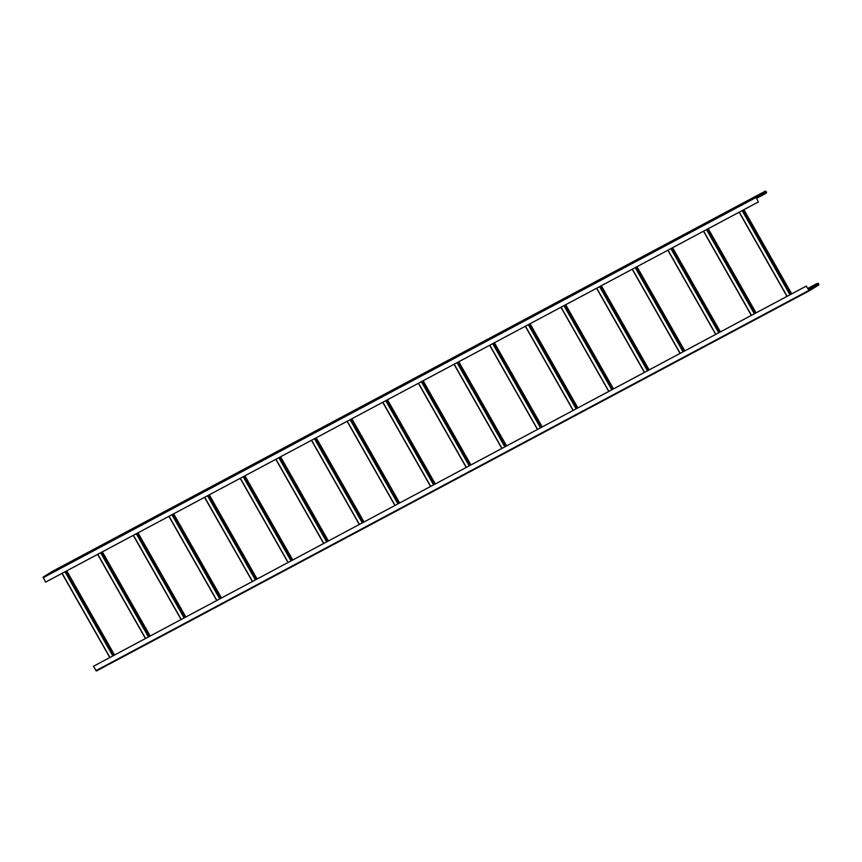 <?xml version="1.0" encoding="UTF-8"?>
<svg xmlns="http://www.w3.org/2000/svg" width="862" height="862" viewBox="0 0 862 862"><rect width="100%" height="100%" fill="white"/><g stroke="black" fill="none" stroke-linecap="round" stroke-linejoin="round"><path stroke-width="1.29" d="M765.984 193.293L766.63 192.258L765.521 191.03L755.942 196.913L758.388 201.956L756.071 197.15L765.661 191.267L766.48 192.345L765.984 193.293L756.534 198.325M765.521 191.03L52.722 571.194L43.143 577.077L45.589 582.119L758.388 201.956M47.033 574.782L50.599 572.885L47.065 574.846M52.97 571.614L56.536 569.717L53.002 571.678M58.907 568.446L62.473 566.549L58.939 568.511M64.855 565.278L68.41 563.382L64.887 565.343M70.792 562.11L74.358 560.214L70.824 562.175M76.729 558.942L80.295 557.046L76.761 558.996M82.666 555.774L86.232 553.878L82.698 555.828M88.614 552.607L92.169 550.71L88.646 552.661M94.551 549.439L98.117 547.542L94.583 549.493M100.488 546.271L104.054 544.375L100.52 546.325M106.425 543.103L109.991 541.207L106.457 543.157M112.372 539.935L115.939 538.039L112.405 539.989M118.309 536.767L121.876 534.871L118.342 536.821M124.247 533.6L127.813 531.703L124.279 533.653M130.194 530.432L133.75 528.535L130.227 530.486M136.131 527.264L139.698 525.367L136.164 527.318M142.068 524.096L145.635 522.2L142.101 524.15M148.005 520.928L151.572 519.032L148.038 520.982M153.953 517.76L157.509 515.864L153.986 517.814M159.89 514.592L163.457 512.696L159.923 514.646M165.827 511.425L169.394 509.528L165.86 511.478M171.775 508.257L175.331 506.36L171.797 508.311M177.712 505.089L181.279 503.192L177.744 505.143M183.649 501.921L187.216 500.025L183.681 501.975M189.586 498.753L193.153 496.857L189.618 498.807M195.534 495.585L199.09 493.689L195.566 495.639M201.471 492.417L205.037 490.521L201.503 492.471M207.408 489.25L210.975 487.353L207.44 489.304M213.345 486.082L216.912 484.185L213.377 486.136M219.293 482.914L222.849 481.018L219.325 482.968M225.23 479.746L228.796 477.839L225.262 479.8M231.167 476.578L234.733 474.671L231.199 476.632M237.115 473.41L240.67 471.503L237.147 473.464M243.052 470.243L246.618 468.335L243.084 470.296M248.989 467.075L252.555 465.168L249.021 467.129M254.926 463.907L258.492 462L254.958 463.961M260.874 460.739L264.429 458.832L260.906 460.793M266.811 457.571L270.377 455.664L266.843 457.625M272.748 454.403L276.314 452.496L272.78 454.457M278.685 451.235L282.251 449.328L278.717 451.289M284.632 448.068L288.188 446.16L284.665 448.121M290.569 444.9L294.136 442.993L290.602 444.954M296.506 441.732L300.073 439.825L296.539 441.786M302.454 438.564L306.01 436.657L302.487 438.618M308.391 435.396L311.958 433.489L308.424 435.45M314.328 432.228L317.895 430.321L314.361 432.282M320.265 429.06L323.832 427.153L320.298 429.114M326.213 425.893L329.769 423.985L326.245 425.947M332.15 422.725L335.717 420.818L332.182 422.779M338.087 419.557L341.654 417.65L338.119 419.611M344.024 416.389L347.591 414.482L344.057 416.443M349.972 413.221L353.539 411.314L350.004 413.275M355.909 410.053L359.476 408.146L355.941 410.107M361.846 406.886L365.413 404.978L361.878 406.939M367.794 403.718L371.35 401.811L367.826 403.772M373.731 400.55L377.297 398.643L373.763 400.604M379.668 397.382L383.234 395.475L379.7 397.436M385.605 394.214L389.171 392.307L385.637 394.268M391.553 391.046L395.108 389.139L391.585 391.1M397.49 387.878L401.056 385.971L397.522 387.932M403.427 384.711L406.993 382.803L403.459 384.764M409.375 381.532L412.93 379.636L409.396 381.597M415.312 378.364L418.878 376.468L415.344 378.429M421.249 375.196L424.815 373.3L421.281 375.261M427.186 372.028L430.752 370.132L427.218 372.093M433.133 368.861L436.689 366.964L433.166 368.925M439.07 365.693L442.637 363.796L439.103 365.757M445.007 362.525L448.574 360.628L445.04 362.59M450.945 359.357L454.511 357.461L450.977 359.422M456.892 356.189L460.448 354.293L456.925 356.254M462.829 353.021L466.396 351.125L462.862 353.086M468.766 349.853L472.333 347.957L468.799 349.918M474.714 346.686L478.27 344.789L474.746 346.75M480.651 343.518L484.218 341.621L480.684 343.582M486.588 340.35L490.155 338.454L486.621 340.415M492.525 337.182L496.092 335.286L492.558 337.247M498.473 334.014L502.029 332.118L498.505 334.079M504.41 330.846L507.977 328.95L504.442 330.911M510.347 327.679L513.914 325.782L510.379 327.743M516.284 324.511L519.851 322.614L516.316 324.565M522.232 321.343L525.788 319.446L522.264 321.397M528.169 318.175L531.735 316.279L528.201 318.229M534.106 315.007L537.672 313.111L534.138 315.061M540.054 311.839L543.61 309.943L540.086 311.893M545.991 308.671L549.557 306.775L546.023 308.725M551.928 305.504L555.494 303.607L551.96 305.557M557.865 302.336L561.431 300.439L557.897 302.39M563.813 299.168L567.368 297.271L563.845 299.222M569.75 296L573.316 294.104L569.782 296.054M575.687 292.832L579.253 290.936L575.719 292.886M581.624 289.664L585.19 287.768L581.656 289.718M587.572 286.496L591.138 284.6L587.604 286.55M593.509 283.329L597.075 281.432L593.541 283.382M599.446 280.161L603.012 278.264L599.478 280.215M605.393 276.993L608.949 275.097L605.426 277.047M611.33 273.825L614.897 271.929L611.363 273.879M617.267 270.657L620.834 268.761L617.3 270.711M623.204 267.489L626.771 265.593L623.237 267.543M629.152 264.322L632.708 262.425L629.185 264.375M635.089 261.154L638.656 259.257L635.122 261.208M641.026 257.986L644.593 256.089L641.059 258.04M646.963 254.818L650.53 252.922L646.996 254.872M652.911 251.65L656.478 249.754L652.943 251.704M658.848 248.482L662.415 246.586L658.88 248.536M664.785 245.314L668.352 243.407L664.817 245.368M670.733 242.147L674.289 240.239L670.765 242.2M676.67 238.979L680.237 237.072L676.702 239.033M682.607 235.811L686.174 233.904L682.639 235.865M688.544 232.643L692.111 230.736L688.576 232.697M694.492 229.475L698.048 227.568L694.524 229.529M700.429 226.307L703.995 224.4L700.461 226.361M706.366 223.139L709.932 221.232L706.398 223.193M712.314 219.972L715.869 218.064L712.346 220.025M718.251 216.804L721.817 214.897L718.283 216.858M724.188 213.636L727.754 211.729L724.22 213.69M730.125 210.468L733.691 208.561L730.157 210.522M736.073 207.3L739.628 205.393L736.105 207.354M742.01 204.132L745.576 202.225L742.042 204.186M747.947 200.965L751.513 199.057L747.979 201.018M753.884 197.797L757.45 195.889L753.916 197.851M52.636 571.344L56.202 569.437L52.668 571.398M58.584 568.177L62.139 566.269L58.616 568.23M64.521 565.009L68.087 563.101L64.553 565.063M70.458 561.841L74.024 559.934L70.49 561.895M76.395 558.673L79.961 556.766L76.427 558.727M82.343 555.505L85.898 553.598L82.375 555.559M88.28 552.337L91.846 550.43L88.312 552.391M94.217 549.169L97.783 547.262L94.249 549.223M100.164 546.002L103.72 544.094L100.197 546.055M106.101 542.834L109.668 540.927L106.134 542.888M112.038 539.666L115.605 537.759L112.071 539.72M117.975 536.498L121.542 534.591L118.008 536.552M123.923 533.33L127.479 531.423L123.956 533.384M129.86 530.162L133.427 528.255L129.893 530.216M135.797 526.994L139.364 525.087L135.83 527.048M141.734 523.827L145.301 521.919L141.767 523.88M147.682 520.659L151.238 518.752L147.714 520.713M153.619 517.491L157.186 515.584L153.651 517.545M159.556 514.323L163.123 512.416L159.589 514.377M165.504 511.155L169.06 509.248L165.536 511.209M171.441 507.987L175.008 506.08L171.473 508.041M177.378 504.82L180.945 502.912L177.41 504.873M183.315 501.652L186.882 499.744L183.347 501.706M189.263 498.484L192.819 496.577L189.295 498.538M195.2 495.316L198.766 493.409L195.232 495.37M201.137 492.148L204.703 490.241L201.169 492.202M207.074 488.98L210.64 487.073L207.106 489.034M213.022 485.802L216.588 483.905L213.054 485.866M218.959 482.634L222.525 480.737L218.991 482.698M224.896 479.466L228.462 477.57L224.928 479.531M230.844 476.298L234.399 474.402L230.876 476.363M236.781 473.13L240.347 471.234L236.813 473.195M242.718 469.962L246.284 468.066L242.75 470.027M248.655 466.795L252.221 464.898L248.687 466.859M254.602 463.627L258.158 461.73L254.635 463.691M260.539 460.459L264.106 458.562L260.572 460.523M266.477 457.291L270.043 455.395L266.509 457.356M272.424 454.123L275.98 452.227L272.446 454.188M278.361 450.955L281.928 449.059L278.394 451.02M284.298 447.787L287.865 445.891L284.331 447.852M290.235 444.62L293.802 442.723L290.268 444.684M296.183 441.452L299.739 439.555L296.216 441.516M302.12 438.284L305.687 436.387L302.153 438.349M308.057 435.116L311.624 433.22L308.09 435.181M313.994 431.948L317.561 430.052L314.027 432.013M319.942 428.78L323.498 426.884L319.974 428.834M325.879 425.612L329.446 423.716L325.911 425.666M331.816 422.445L335.383 420.548L331.848 422.499M337.764 419.277L341.32 417.38L337.796 419.331M343.701 416.109L347.267 414.213L343.733 416.163M349.638 412.941L353.204 411.045L349.67 412.995M355.575 409.773L359.142 407.877L355.607 409.827M361.523 406.605L365.079 404.709L361.555 406.659M367.46 403.438L371.026 401.541L367.492 403.491M373.397 400.27L376.963 398.373L373.429 400.324M379.334 397.102L382.9 395.205L379.366 397.156M385.282 393.934L388.837 392.038L385.314 393.988M391.219 390.766L394.785 388.87L391.251 390.82M397.156 387.598L400.722 385.702L397.188 387.652M403.104 384.43L406.659 382.534L403.136 384.484M409.041 381.263L412.607 379.366L409.073 381.316M414.978 378.095L418.544 376.198L415.01 378.149M420.915 374.927L424.481 373.03L420.947 374.981M426.862 371.759L430.418 369.863L426.895 371.813M432.799 368.591L436.366 366.695L432.832 368.645M438.736 365.423L442.303 363.527L438.769 365.477M444.673 362.255L448.24 360.359L444.706 362.309M450.621 359.088L454.188 357.191L450.654 359.142M456.558 355.92L460.125 354.023L456.591 355.974M462.495 352.752L466.062 350.856L462.528 352.806M468.443 349.584L471.999 347.688L468.475 349.638M474.38 346.416L477.947 344.509L474.412 346.47M480.317 343.248L483.884 341.341L480.349 343.302M486.254 340.081L489.821 338.173L486.287 340.134M492.202 336.913L495.758 335.006L492.234 336.967M498.139 333.745L501.706 331.838L498.171 333.799M504.076 330.577L507.643 328.67L504.108 330.631M510.013 327.409L513.58 325.502L510.045 327.463M515.961 324.241L519.527 322.334L515.993 324.295M521.898 321.073L525.464 319.166L521.93 321.127M527.835 317.906L531.401 315.998L527.867 317.959M533.783 314.738L537.338 312.831L533.815 314.792M539.72 311.57L543.286 309.663L539.752 311.624M545.657 308.402L549.223 306.495L545.689 308.456M551.594 305.234L555.16 303.327L551.626 305.288M557.542 302.066L561.097 300.159L557.574 302.12M563.479 298.898L567.045 296.991L563.511 298.952M569.416 295.731L572.982 293.823L569.448 295.785M575.363 292.563L578.919 290.656L575.396 292.617M581.3 289.395L584.867 287.488L581.333 289.449M587.237 286.227L590.804 284.32L587.27 286.281M593.175 283.059L596.741 281.152L593.207 283.113M599.122 279.891L602.678 277.984L599.155 279.945M605.059 276.724L608.626 274.816L605.092 276.777M610.996 273.556L614.563 271.649L611.029 273.61M616.933 270.388L620.5 268.481L616.966 270.442M622.881 267.22L626.437 265.313L622.914 267.274M628.818 264.052L632.385 262.145L628.851 264.106M634.755 260.884L638.322 258.977L634.788 260.938M640.703 257.716L644.259 255.809L640.735 257.77M646.64 254.549L650.207 252.641L646.672 254.602M652.577 251.37L656.144 249.474L652.609 251.435M658.514 248.202L662.081 246.306L658.546 248.267M664.462 245.034L668.018 243.138L664.494 245.099M670.399 241.866L673.965 239.97L670.431 241.931M676.336 238.699L679.902 236.802L676.368 238.763M682.273 235.531L685.84 233.634L682.305 235.595M688.221 232.363L691.787 230.466L688.253 232.428M694.158 229.195L697.724 227.299L694.19 229.26M700.095 226.027L703.661 224.131L700.127 226.092M706.043 222.859L709.598 220.963L706.075 222.924M711.98 219.691L715.546 217.795L712.012 219.756M717.917 216.524L721.483 214.627L717.949 216.588M723.854 213.356L727.42 211.459L723.886 213.42M729.802 210.188L733.357 208.292L729.834 210.253M735.739 207.02L739.305 205.124L735.771 207.085M741.676 203.852L745.242 201.956L741.708 203.917M747.613 200.684L751.179 198.788L747.645 200.749M753.56 197.517L757.127 195.62L753.593 197.581M759.497 194.349L763.064 192.452L759.53 194.403M806.207 286.141L809.138 290.569L818.728 284.686L818.21 283.426L817.187 283.426L818.372 283.329L818.857 284.923L809.278 290.806L806.207 286.141L93.408 666.304L789.969 294.793L742.15 210.619M806.369 286.044L789.969 294.793M765.844 193.056L756.394 198.088M96.458 670.97L809.256 290.817L96.479 670.97L93.408 666.304M817.187 283.426L807.737 288.458M808.944 290.537L810.657 289.546L808.89 290.483M808.728 290.203L810.323 289.276L808.696 290.138M812.704 288.005L816.26 286.109L812.737 288.059M817.316 283.652L807.866 288.695M755.942 196.913L43.143 577.077M755.899 197.57L43.1 577.734M787.125 296.312L739.305 212.138M790.648 294.438L742.828 210.253M787.081 296.334L739.262 212.16M791.596 293.931L743.777 209.746M765.941 191.407L761.997 193.508M766.48 192.345L756.243 197.807M766.458 192.679L756.373 198.055M109.959 657.469L62.139 573.284L109.927 657.49M113.482 655.583L65.663 571.409M112.814 655.939L64.995 571.765M114.43 655.077L66.611 570.903M145.603 638.462L97.783 554.277M145.559 638.473L97.74 554.298M149.126 636.576L101.307 552.402M148.447 636.932L100.628 552.757M150.074 636.07L102.255 551.895M181.235 619.444L133.427 535.27M181.203 619.466L133.384 535.291M184.77 617.569L136.95 533.395M184.091 617.925L136.271 533.75M185.718 617.063L137.898 532.888M216.879 600.437L169.06 516.263M216.836 600.458L169.017 516.284M220.403 598.562L172.583 514.388M219.735 598.918L171.915 514.743M221.351 598.056L173.531 513.881M252.523 581.43L204.703 497.255M252.48 581.451L204.66 497.277M256.046 579.555L208.227 495.381M255.367 579.91L207.548 495.736M256.995 579.048L209.175 494.874M288.156 562.423L240.336 478.248M288.123 562.444L240.304 478.27M291.69 560.548L243.871 476.363M291.011 560.903L243.192 476.729M292.638 560.041L244.819 475.856M323.8 543.416L275.98 459.241M323.756 543.437L275.937 459.263M327.323 541.541L279.503 457.356M326.655 541.896L278.835 457.722M328.271 541.034L280.452 456.849M359.443 524.408L311.624 440.234M359.4 524.43L311.581 440.256M362.967 522.534L315.147 438.349M362.288 522.889L314.468 438.715M363.915 522.027L316.095 437.842M347.224 421.249L395.044 505.423L347.257 421.227M398.6 503.527L350.78 419.341M397.932 503.882L350.112 419.708M399.559 503.009L351.739 418.835M430.72 486.394L382.9 402.22M430.677 486.416L382.857 402.242M434.243 484.509L386.424 400.334M433.575 484.875L385.756 400.69M435.191 484.002L387.372 399.828M466.364 467.387L418.544 383.213M466.32 467.409L418.501 383.224M469.887 465.502L422.068 381.327M469.208 465.868L421.389 381.683M470.835 464.995L423.016 380.821M501.996 448.38L454.177 364.195L501.964 448.402M505.52 446.494L457.7 362.32M504.852 446.861L457.032 362.676M506.479 445.988L458.659 361.814M489.778 345.209L537.597 429.395L489.821 345.188M541.164 427.487L493.344 343.313M540.496 427.854L492.676 343.669M542.112 426.981L494.292 342.807M573.284 410.366L525.464 326.181M573.241 410.387L525.421 326.202M576.807 408.48L528.988 324.306M576.128 408.836L528.309 324.662M577.755 407.974L529.936 323.8M561.065 307.195L608.884 391.37L561.097 307.174M612.44 389.473L564.621 305.299M611.772 389.829L563.953 305.654M613.399 388.967L565.58 304.792M644.561 372.341L596.741 288.167L644.517 372.362M648.084 370.466L600.264 286.292M647.416 370.822L599.596 286.647M649.032 369.96L601.213 285.785M680.204 353.334L632.385 269.159M680.161 353.355L632.342 269.181M683.728 351.459L635.908 267.285M683.049 351.815L635.229 267.64M684.676 350.953L636.856 266.778M715.837 334.327L668.018 250.152M715.805 334.348L667.985 250.174M719.361 332.452L671.541 248.278M718.692 332.807L670.873 248.633M720.309 331.945L672.489 247.76M751.481 315.32L703.661 231.145M751.438 315.341L703.618 231.167M755.004 313.445L707.185 229.26M754.325 313.8L706.517 229.626M755.952 312.938L708.133 228.753M808.696 290.526L95.897 670.679M818.728 284.686L808.642 290.063M818.749 284.363L808.513 289.826M818.21 283.426L807.974 288.878M52.744 571.183L765.542 191.03M786.963 296.399L739.143 212.224M791.715 293.867L743.895 209.681M109.797 657.555L61.978 573.37M114.56 655.012L66.74 570.838M145.441 638.537L97.621 554.363M150.193 636.005L102.373 551.831M181.085 619.53L133.265 535.356M185.836 616.998L138.017 532.824M216.718 600.523L168.898 516.349M221.48 597.991L173.661 513.817M252.361 581.516L204.542 497.342M257.113 578.984L209.294 494.81M288.005 562.509L240.186 478.335M292.757 559.977L244.937 475.802M323.638 543.502L275.818 459.327M328.4 540.97L280.581 456.785M359.282 524.495L311.462 440.32M364.033 521.963L316.214 437.777M394.925 505.488L347.106 421.313M399.677 502.955L351.858 418.77M430.558 486.48L382.739 402.306M435.31 483.938L387.491 399.763M466.202 467.473L418.382 383.288M470.954 464.93L423.134 380.756M501.835 448.466L454.015 364.281M506.597 445.923L458.778 361.749M537.479 429.459L489.659 345.274M542.23 426.916L494.411 342.742M573.122 410.441L525.303 326.267M577.874 407.909L530.055 323.735M608.755 391.434L560.936 307.26M613.518 388.902L565.698 304.728M644.399 372.427L596.579 288.253M649.151 369.895L601.331 285.721M680.043 353.42L632.223 269.246M684.794 350.888L636.975 266.714M715.675 334.413L667.856 250.239M720.438 331.881L672.619 247.706M751.319 315.406L703.5 231.231M756.071 312.874L708.252 228.689"/></g></svg>
